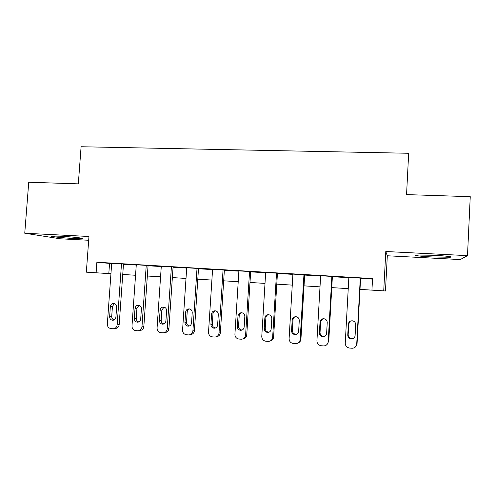 <?xml version="1.0" encoding="UTF-8"?>
<svg xmlns="http://www.w3.org/2000/svg" width="495" height="495" viewBox="0 0 495 495"><rect width="100%" height="100%" fill="white"/><g stroke="black" fill="none" stroke-linecap="round" stroke-linejoin="round"><path stroke-width="0.74" d="M74.064 238.503L82.38 238.652C86.192 238.386 71.571 236.758 59.994 236.195L51.814 236.047C48.12 236.35 62.952 237.959 74.064 238.503M432.215 256.967L450.091 257.239C454.082 256.911 445.444 255.841 433.775 255.265L416.091 255.005C412.131 255.352 420.929 256.404 432.215 256.967M122.741 274.459L135.55 275.263L122.741 274.465M467.497 255.643L385.791 251.51L387.313 255.773L460.257 259.559L467.497 255.643L470.25 196.682L406.556 194.603L408.672 153.271L81.093 146.743L78.321 183.862L28.741 182.24L24.75 233.232L60.279 238.794L88.685 240.267M387.313 255.773L385.469 290.986L359.995 289.383L385.469 290.986M371.937 290.126L372.556 278.574L96.878 262.232L111.672 263.6M123.459 264.299L136.267 265.06M148.055 265.759L161.271 266.545M173.058 267.251L186.702 268.061M198.489 268.76L212.565 269.596M224.353 270.295L238.881 271.161M250.662 271.86L265.648 272.751M277.429 273.45L292.892 274.372M304.66 275.072L320.624 276.018M332.38 276.717L348.845 277.695M360.589 278.394L372.525 279.106M360.607 278.128L348.857 277.429M332.393 276.451L320.636 275.752M304.679 274.805L292.91 274.106M277.441 273.19L265.667 272.491M250.68 271.6L238.893 270.889M224.371 270.041L212.584 269.317M198.507 268.507L186.72 267.776M173.077 266.997L161.29 266.26M148.073 265.512L136.286 264.769M123.478 264.052L111.697 263.309M86.334 272.163L110.948 273.716L86.334 272.163L88.964 236.486L24.75 233.232M96.878 262.232L96.11 272.782M385.791 251.51L383.724 290.868M348.245 288.641L331.768 287.607L348.245 288.641M320.005 286.865L304.035 285.863L320.005 286.865M292.26 285.12L276.785 284.149L292.26 285.12M265.004 283.406L250.006 282.466L265.004 283.406M238.213 281.723L223.684 280.807L238.213 281.723M211.885 280.065L197.808 279.18L211.891 280.065M186.009 278.438L172.365 277.584L186.009 278.438M160.566 276.841L147.343 276.006L160.566 276.835M109.537 263.47L108.813 273.58M360.298 278.017L356.716 344.044C356.344 346.642 354.841 348.047 352.205 348.257L349.575 348.053C346.816 347.552 345.368 345.906 345.244 343.122L348.864 277.342M355.893 346.401L357.056 343.635L360.607 278.035M355.094 335.653C354.773 337.782 353.535 338.908 351.37 339.025C349.08 338.691 347.874 337.38 347.756 335.084L348.356 324.157C348.709 321.929 350.027 320.803 352.304 320.791C354.469 321.212 355.596 322.517 355.688 324.701L355.094 335.653M354.228 337.8L351.747 338.66C349.476 338.332 348.276 337.027 348.164 334.75L348.758 323.909L350.311 321.162M331.873 276.334L328.191 341.754C327.814 344.347 326.323 345.739 323.718 345.937L321.168 345.739C318.452 345.244 317.041 343.61 316.924 340.851L320.642 275.666M326.644 344.891L328.748 341.371L332.399 276.365M326.62 333.444C326.298 335.561 325.073 336.674 322.938 336.786C320.692 336.458 319.516 335.152 319.411 332.887L320.024 322.059C320.383 319.85 321.676 318.743 323.909 318.724C326.038 319.133 327.146 320.426 327.232 322.591L326.62 333.444M325.166 336.117L323.532 336.445C321.305 336.111 320.135 334.824 320.03 332.572L320.642 321.83L322.703 318.811M303.949 274.675L300.174 339.508C299.791 342.088 298.312 343.474 295.744 343.654L293.257 343.462C290.596 342.973 289.21 341.358 289.105 338.623L292.916 274.02M298.151 342.986C299.822 342.268 300.75 340.987 300.935 339.149L304.685 274.719M298.646 331.273C298.324 333.376 297.111 334.484 295.008 334.589C292.811 334.261 291.666 332.968 291.567 330.728L292.199 319.999C292.551 317.815 293.82 316.713 296.01 316.689C298.108 317.091 299.19 318.372 299.271 320.525L298.646 331.273M296.864 334.15L295.812 334.267C293.628 333.939 292.489 332.659 292.39 330.431L293.015 319.782C293.17 318.297 293.931 317.264 295.292 316.695M276.513 273.048L272.646 337.305C272.262 339.873 270.796 341.241 268.265 341.414L265.846 341.228C263.222 340.739 261.867 339.143 261.768 336.433L265.673 272.405M270.344 340.931C272.281 340.343 273.37 339.019 273.611 336.965L277.447 273.104M271.167 329.144C270.845 331.235 269.645 332.331 267.578 332.436C265.419 332.102 264.299 330.827 264.206 328.606L264.856 317.976C265.209 315.81 266.459 314.715 268.606 314.69C270.666 315.086 271.736 316.354 271.811 318.489L271.167 329.144M269.218 332.096L268.575 332.126C266.44 331.798 265.326 330.53 265.233 328.327L265.877 317.778C266.038 316.256 266.824 315.222 268.222 314.678M249.554 271.446L245.6 335.14C245.211 337.689 243.763 339.05 241.263 339.217L238.906 339.032C236.332 338.549 235.001 336.971 234.915 334.286L238.899 270.815M243.144 338.821C245.266 338.37 246.473 337.033 246.758 334.818L250.68 271.52M244.165 327.053C243.837 329.125 242.661 330.214 240.62 330.314C238.51 329.979 237.408 328.717 237.328 326.521L237.99 315.983C238.336 313.842 239.568 312.76 241.678 312.729C243.707 313.118 244.753 314.368 244.821 316.491L244.165 327.053M242.142 330.029L241.814 330.029C239.716 329.695 238.627 328.445 238.547 326.267L239.203 315.804C239.37 314.276 240.155 313.248 241.554 312.716M429.097 255.055L436.955 255.439M223.059 269.874L219.019 333.011C218.629 335.548 217.2 336.891 214.731 337.052L212.429 336.872C209.899 336.396 208.599 334.83 208.519 332.17L212.59 269.255M216.488 336.711C218.747 336.383 220.04 335.047 220.368 332.708L224.371 269.973M217.627 324.992C217.305 327.053 216.136 328.136 214.131 328.228C212.058 327.9 210.981 326.644 210.907 324.473L211.582 314.028C211.928 311.906 213.141 310.829 215.214 310.798C217.206 311.182 218.239 312.425 218.301 314.523L217.627 324.992M215.591 327.962L215.511 327.962C213.456 327.634 212.386 326.391 212.312 324.231L212.98 313.867C213.147 312.351 213.92 311.336 215.294 310.804M197.016 268.333L192.895 330.92C192.506 333.438 191.089 334.775 188.657 334.929L186.405 334.75C183.923 334.28 182.643 332.727 182.568 330.091L186.72 267.721M190.34 334.614C192.697 334.403 194.052 333.073 194.424 330.629L198.507 268.445M191.546 322.975C191.219 325.017 190.068 326.087 188.094 326.18C186.058 325.852 185.012 324.615 184.938 322.462L185.631 312.104C185.978 310.006 187.166 308.936 189.208 308.899C191.163 309.276 192.171 310.507 192.233 312.593L191.546 322.975M189.529 325.92C187.58 325.537 186.578 324.312 186.522 322.239L187.203 311.955C187.37 310.476 188.125 309.468 189.461 308.936M171.412 266.811L167.217 328.859C166.821 331.365 165.429 332.689 163.028 332.838L160.826 332.665C158.388 332.201 157.132 330.666 157.064 328.049L161.29 266.211M164.761 332.541C167.143 332.393 168.529 331.075 168.919 328.593L173.083 266.947M165.905 320.989C165.584 323.018 164.445 324.077 162.502 324.169C160.504 323.841 159.477 322.61 159.415 320.482L160.114 310.216C160.46 308.137 161.63 307.073 163.635 307.036C165.565 307.407 166.555 308.626 166.605 310.699L165.905 320.989M163.932 323.903C162.119 323.445 161.197 322.239 161.166 320.277L161.865 310.08L164.043 307.098M146.242 265.32L141.966 326.836C141.57 329.324 140.196 330.641 137.833 330.784L135.673 330.611C133.273 330.159 132.047 328.631 131.986 326.038L136.286 264.726M139.206 330.58L139.732 330.505C142.077 330.363 143.451 329.051 143.841 326.582L148.073 265.469M140.698 319.034C140.376 321.045 139.256 322.096 137.338 322.189C135.376 321.861 134.368 320.649 134.312 318.539L135.03 308.36C135.37 306.294 136.527 305.242 138.495 305.205C140.394 305.57 141.366 306.776 141.409 308.831L140.698 319.034M138.779 321.911C137.096 321.397 136.249 320.209 136.236 318.347L136.942 308.237L139.033 305.304M121.485 263.854L117.142 324.85C116.746 327.319 115.385 328.624 113.058 328.767L110.942 328.593C108.584 328.148 107.378 326.632 107.328 324.064L111.697 263.272M114.277 328.606L115.118 328.501C117.433 328.358 118.781 327.065 119.177 324.615L123.484 264.014M115.91 317.109C115.589 319.108 114.481 320.154 112.594 320.246C110.67 319.918 109.68 318.712 109.63 316.627L110.354 306.529C110.701 304.487 111.839 303.441 113.776 303.398C115.638 303.763 116.591 304.957 116.634 306.993L115.91 317.109M114.06 319.943C112.495 319.386 111.709 318.223 111.715 316.447L112.433 306.424L114.438 303.534M357.056 343.635L356.716 344.044M347.756 335.084L348.164 334.75M348.356 324.157L348.758 323.909M328.748 341.371L328.191 341.754M319.411 332.887L320.03 332.572M320.024 322.059L320.642 321.83M300.935 339.149L300.174 339.508M291.567 330.728L292.39 330.431M292.199 319.999L293.015 319.782M273.611 336.965L272.646 337.305M264.206 328.606L265.233 328.327M264.856 317.976L265.877 317.778M246.758 334.818L245.6 335.14M237.328 326.521L238.547 326.267M237.99 315.983L239.203 315.804M220.368 332.708L219.019 333.011M210.907 324.473L212.312 324.231M211.582 314.028L212.98 313.867M194.424 330.629L192.895 330.92M184.938 322.462L186.522 322.239M185.631 312.104L187.203 311.955M168.919 328.593L167.217 328.859M159.415 320.482L161.166 320.277M160.114 310.216L161.865 310.08M143.841 326.582L141.966 326.836M134.312 318.539L136.236 318.347M135.03 308.36L136.942 308.237M119.177 324.615L117.142 324.85M109.63 316.627L111.715 316.447M110.354 306.529L112.433 306.424M351.37 339.025L351.747 338.66M322.938 336.786L323.532 336.445M295.008 334.589L295.812 334.267M267.578 332.436L268.575 332.126M240.62 330.314L241.814 330.029M214.131 328.228L215.511 327.962M188.094 326.18L189.412 325.97M162.502 324.169L163.647 324.015M137.338 322.189L138.346 322.072M112.594 320.246L113.491 320.154"/></g></svg>
